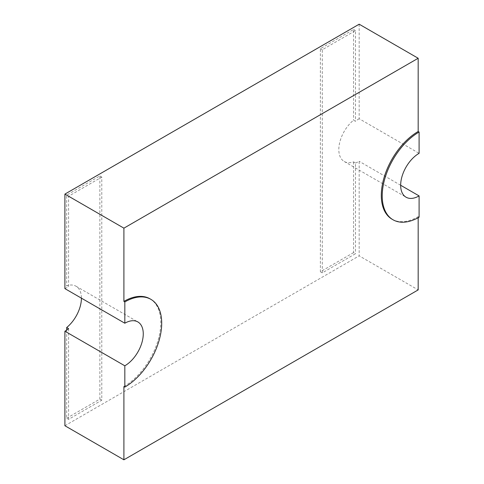 <?xml version="1.0" encoding="UTF-8"?>
<svg xmlns="http://www.w3.org/2000/svg" width="484" height="484" viewBox="0 0 484 484"><rect width="100%" height="100%" fill="white"/><g stroke="black" fill="none" stroke-linecap="round" stroke-linejoin="round"><path stroke-width="0.36" stroke-dasharray="2.42 1.81" d="M68.589 328.648L68.589 419.35L101.779 400.189L101.779 177.065L68.589 196.226L68.589 286.927L66.671 285.82A26.076 15.052 -60 0 1 76.024 286.226A26.076 15.052 -60 0 1 81.421 298.162M66.671 330.088L66.671 418.243L68.589 419.35M66.671 418.243L99.861 399.082L99.861 175.958L66.671 195.119L66.671 285.82M66.671 195.119L68.589 196.226M359.176 24.2L359.176 118.731L419.096 153.325M353.568 161.904L353.568 252.606L355.486 253.713L322.296 272.873L322.296 49.749L355.486 30.589L355.486 121.29L353.568 120.183A26.076 15.052 120 0 0 339.599 142.98A26.076 15.052 120 0 0 344.221 161.493A26.076 15.052 120 0 0 353.568 161.904L355.486 163.011L355.486 253.713M64.904 288.627A26.076 15.052 -60 0 1 68.589 286.927M359.176 118.731A26.076 15.052 120 0 0 355.486 121.29M355.486 163.011A26.076 15.052 120 0 0 359.176 161.311L359.176 255.842L418.176 289.904M64.904 425.738L359.176 255.842M400.661 185.263L359.176 161.311M419.096 217.195L418.176 216.663L418.176 217.715M149.98 298.816A52.151 30.111 -60 0 1 157.972 340.603A52.151 30.111 -60 0 1 123.904 386.559M392.101 219.246A52.151 30.111 120 0 0 418.176 216.663M353.568 252.606L320.378 271.766L320.378 48.642L353.568 29.482L353.568 120.183M353.568 29.482L355.486 30.589M320.378 271.766L322.296 272.873M320.378 48.642L322.296 49.749M99.861 175.958L101.779 177.065M99.861 399.082L101.779 400.189M344.221 161.493L406.058 197.2M76.024 286.226L137.861 321.933"/><path stroke-width="0.73" d="M419.096 132.035A52.151 30.111 120 0 0 385.028 177.991A52.151 30.111 120 0 0 393.02 219.778A52.151 30.111 120 0 0 419.096 217.195L419.096 195.905A26.076 15.052 -60 0 1 406.058 197.2A26.076 15.052 -60 0 1 402.065 176.303A26.076 15.052 -60 0 1 419.096 153.325L419.096 132.035L418.176 131.503L418.176 58.261L359.176 24.2L64.904 194.096L64.904 288.627L124.824 323.221L124.824 301.931A52.151 30.111 -60 0 1 150.899 299.348A52.151 30.111 -60 0 1 158.897 341.135A52.151 30.111 -60 0 1 124.824 387.091L123.904 386.559L123.904 459.8L418.176 289.904L418.176 217.715M124.824 387.091L124.824 365.801L64.904 331.207L64.904 425.738L123.904 459.8M124.824 301.931L123.904 301.399A52.151 30.111 -60 0 1 149.98 298.816L150.899 299.348M64.904 194.096L123.904 228.158L123.904 301.399M64.904 331.207A26.076 15.052 -60 0 0 68.589 328.648L66.671 327.541L66.671 330.088M419.096 195.905L400.661 185.263M418.176 58.261L123.904 228.158M418.176 131.503A52.151 30.111 120 0 0 384.108 177.459A52.151 30.111 120 0 0 392.101 219.246L393.02 219.778M81.421 298.162A26.076 15.052 -60 0 1 66.671 327.541M124.824 365.801A26.076 15.052 120 0 0 141.86 342.823A26.076 15.052 120 0 0 137.861 321.933A26.076 15.052 120 0 0 124.824 323.221"/></g></svg>
